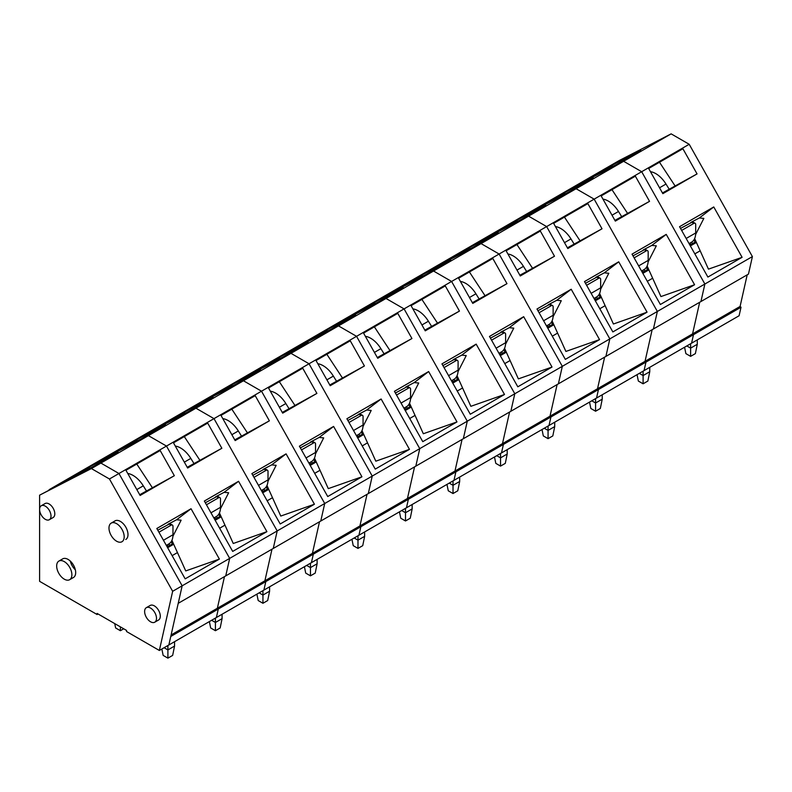 <?xml version="1.0" encoding="UTF-8"?>
<svg xmlns="http://www.w3.org/2000/svg" width="792" height="792" viewBox="0 0 792 792"><rect width="100%" height="100%" fill="white"/><g stroke="black" fill="none" stroke-linecap="round" stroke-linejoin="round"><path stroke-width="1.19" d="M156.826 528.492L185.17 578.853L219.384 559.093L191.04 508.731L156.826 528.492M39.6 495.178L91.397 468.567L109.454 478.992L172.656 591.297L159.35 650.46L126.562 631.531L126.562 630.432L97.099 613.424L97.099 614.523L39.6 581.328L39.6 495.178L100.901 463.082L118.958 473.507L166.478 446.064L229.68 558.38L225.74 575.893L748.46 274.101L752.4 256.588L689.198 144.283L641.678 171.715L704.88 284.021L700.94 301.534L704.88 284.021L752.4 256.588M91.397 468.567L148.421 435.64L96.624 462.261L49.104 489.694L100.901 463.082L118.958 473.507L182.16 585.813L277.2 530.937L273.26 548.45L277.2 530.937L324.72 503.504L320.78 521.017L324.72 503.504L372.24 476.071L368.3 493.584L372.24 476.071L419.76 448.638L415.82 466.151L419.76 448.638L467.28 421.195L463.34 438.709L467.28 421.195L514.8 393.763L510.86 411.276L514.8 393.763L562.32 366.33L558.38 383.843L562.32 366.33L609.84 338.897L605.9 356.41L609.84 338.897L657.36 311.454L653.42 328.967L657.36 311.454L704.88 284.021L641.678 171.715L594.158 199.148L657.36 311.454L594.158 199.148L546.638 226.581L609.84 338.897L546.638 226.581L499.118 254.024L562.32 366.33L499.118 254.024L451.598 281.457L514.8 393.763L451.598 281.457L404.078 308.89L467.28 421.195L404.078 308.89L356.558 336.323L419.76 448.638L356.558 336.323L309.038 363.766L372.24 476.071L309.038 363.766L261.518 391.198L324.72 503.504L261.518 391.198L213.998 418.631L277.2 530.937L213.998 418.631L166.478 446.064L229.68 558.38L225.74 575.893L178.22 603.326L182.16 585.813L168.854 644.975L739.094 315.751L741.015 307.237L740.084 306.454L747.193 274.834M174.339 475.705L140.125 495.455L125.958 470.28L160.172 450.519L174.339 475.705L139.719 494.733M136.778 464.033L152.232 487.516M168.072 524.264L176.606 519.76L181.12 520.196L172.904 536.273M157.786 530.204L168.647 524.363M219.384 559.093L185.734 570.923L171.923 540.342M671.141 133.858L619.344 160.469L571.824 187.902L623.621 161.291L571.824 187.902L524.304 215.335L576.101 188.724L524.304 215.335L476.784 242.768L528.581 216.157L476.784 242.768L429.264 270.211L481.061 243.599L429.264 270.211L381.744 297.643L433.541 271.032L381.744 297.643L334.224 325.076L386.021 298.465L334.224 325.076L286.704 352.519L338.501 325.898L286.704 352.519L239.184 379.952L290.981 353.341L239.184 379.952L191.664 407.385L243.461 380.774L191.664 407.385L144.144 434.818L195.941 408.207L144.144 434.818L96.624 462.261L148.421 435.64L166.478 446.064L148.421 435.64L195.941 408.207L213.998 418.631L195.941 408.207L243.461 380.774L261.518 391.198L243.461 380.774L290.981 353.341L309.038 363.766L290.981 353.341L338.501 325.898L356.558 336.323L338.501 325.898L386.021 298.465L404.078 308.89L386.021 298.465L433.541 271.032L451.598 281.457L433.541 271.032L481.061 243.599L499.118 254.024L481.061 243.599L528.581 216.157L546.638 226.581L528.581 216.157L576.101 188.724L594.158 199.148L576.101 188.724L623.621 161.291L641.678 171.715L623.621 161.291L671.141 133.858L689.198 144.283M171.112 634.946L217.364 608.246L224.473 576.625L217.364 608.246L218.295 609.018L216.374 617.542L218.295 609.018L265.815 581.585L263.894 590.109L265.815 581.585L313.335 554.153L311.414 562.667L313.335 554.153L360.855 526.72L358.934 535.234L360.855 526.72L408.375 499.277L406.454 507.801L408.375 499.277L455.895 471.844L453.974 480.368L455.895 471.844L503.415 444.411L501.494 452.925L503.415 444.411L550.935 416.978L549.014 425.492L550.935 416.978L598.455 389.535L596.534 398.059L598.455 389.535L645.975 362.102L644.054 370.626L645.975 362.102L693.495 334.67L691.574 343.183L693.495 334.67L741.015 307.237M740.084 306.454L692.564 333.887L693.495 334.67L692.564 333.887L699.673 302.267L692.564 333.887L645.044 361.32L645.975 362.102L645.044 361.32L652.153 329.7L645.044 361.32L597.524 388.753L598.455 389.535L597.524 388.753L604.633 357.133L597.524 388.753L550.004 416.196L550.935 416.978L550.004 416.196L557.113 384.575L550.004 416.196L502.484 443.629L503.415 444.411L502.484 443.629L509.593 412.008L502.484 443.629L454.964 471.062L455.895 471.844L454.964 471.062L462.073 439.441L454.964 471.062L407.444 498.505L408.375 499.277L407.444 498.505L414.553 466.884L407.444 498.505L359.924 525.938L360.855 526.72L359.924 525.938L367.033 494.317L359.924 525.938L312.404 553.37L313.335 554.153L312.404 553.37L319.513 521.75L312.404 553.37L264.884 580.803L265.815 581.585L264.884 580.803L271.993 549.183L264.884 580.803L217.364 608.246L218.295 609.018L170.775 636.461L168.854 644.975L159.35 650.46M65.766 480.675L93.397 466.478L118.107 452.212L90.476 466.409L65.766 480.675A8.069 6.583 -117.2 0 1 65.993 480.556A8.069 6.583 -117.2 0 1 66.231 480.437M156.499 618.364A8.405 4.851 60 0 1 154.757 622.205A8.405 4.851 60 0 1 146.362 617.364A8.405 4.851 60 0 1 146.362 607.662A8.405 4.851 60 0 1 152.836 609.909A8.405 4.851 60 0 1 156.499 618.364M51.005 516.028A8.069 4.653 60 0 1 49.332 519.72A8.069 4.653 60 0 1 41.273 515.067A8.069 4.653 60 0 1 41.273 505.751A8.069 4.653 60 0 1 47.48 507.91A8.069 4.653 60 0 1 51.005 516.028M71.874 574.774A10.751 6.207 60 0 1 69.646 579.694A10.751 6.207 60 0 1 58.895 573.487A10.751 6.207 60 0 1 58.895 561.073A10.751 6.207 60 0 1 67.181 563.953A10.751 6.207 60 0 1 71.874 574.774M124.186 536.818A10.751 6.207 60 0 1 121.958 541.738A10.751 6.207 60 0 1 111.207 535.531A10.751 6.207 60 0 1 111.207 523.116A10.751 6.207 60 0 1 119.493 525.997A10.751 6.207 60 0 1 124.186 536.818M176.606 519.76L191.04 508.731M88.051 469.22A8.069 6.583 -117.2 0 1 90.476 466.409M167.904 645.529L167.904 649.915L174.557 646.074L174.557 641.688M174.557 646.074L172.656 655.4L167.904 658.142L163.152 655.4L161.855 649.024M167.092 545.114A17.473 10.088 60 0 1 168.29 546.262M158.925 532.224L171.072 525.205A2.693 1.554 120 0 1 172.409 525.076A2.693 1.554 120 0 1 172.973 526.304L172.973 534.748A20.156 11.642 -120 0 1 169.122 543.787L166.429 545.549M164.102 647.717L167.904 649.915L167.904 658.142M114.741 623.611L115.632 627.967L120.384 630.709L123.71 628.789M120.384 630.709L120.384 626.868M127.76 473.477A21.503 12.415 60 0 1 143.283 485.842L146.401 490.882M172.973 533.887L173.606 534.907M168.845 543.965L169.745 545.421M167.191 546.896L172.438 543.866L171.141 541.768M146.362 607.662L150.163 605.464A8.405 4.851 60 0 1 154.361 605.88A8.405 4.851 60 0 1 159.845 613.285A8.405 4.851 60 0 1 158.558 620.017L154.757 622.205M58.895 561.073L62.697 558.875A10.751 6.207 60 0 1 68.072 559.409A10.751 6.207 60 0 1 75.101 568.884A10.751 6.207 60 0 1 73.448 577.497L69.646 579.694M41.273 505.751L45.075 503.554A8.069 4.653 60 0 1 49.104 503.959A8.069 4.653 60 0 1 54.371 511.068A8.069 4.653 60 0 1 53.133 517.523L49.332 519.72M114.573 521.176A10.751 6.207 60 0 1 115.008 520.879A10.751 6.207 60 0 1 120.384 521.403A10.751 6.207 60 0 1 127.413 530.878A10.751 6.207 60 0 1 125.76 539.5M70.31 561.092A10.751 6.207 -120 0 0 75.339 569.804M109.454 478.992L118.958 473.507L182.16 585.813L172.656 591.297M97.099 614.523L98.05 613.978M204.346 501.049L232.69 551.41L266.904 531.66L238.56 481.298L204.346 501.049M221.859 448.272L187.645 468.022L173.478 442.837L207.692 423.086L221.859 448.272L187.239 467.3M184.298 436.6L199.752 460.073M215.592 496.832L224.126 492.327L228.64 492.763L220.423 508.84M205.306 502.762L216.166 496.921M266.904 531.66L233.254 543.49L219.443 512.909M113.286 453.242L140.917 439.045L165.627 424.779L137.996 438.976L113.286 453.242A8.069 6.583 -117.2 0 1 113.513 453.113A8.069 6.583 -117.2 0 1 113.751 453.004M224.126 492.327L238.56 481.298M135.571 441.788A8.069 6.583 -117.2 0 1 137.996 438.976M215.424 618.087L215.424 622.482L222.077 618.641L222.077 614.245M222.077 618.641L220.176 627.967L215.424 630.709L210.672 627.967L209.375 621.581M214.612 517.681A17.473 10.088 60 0 1 215.81 518.829M206.445 504.781L218.592 497.772A2.693 1.554 120 0 1 219.929 497.643A2.693 1.554 120 0 1 220.493 498.871L220.493 507.316A20.156 11.642 -120 0 1 216.642 516.344L213.949 518.107M211.622 620.284L215.424 622.482L215.424 630.709M175.28 446.045A21.503 12.415 60 0 1 190.803 458.4L193.921 463.449M220.493 506.444L221.126 507.474M216.365 516.533L217.265 517.988M214.711 519.463L219.958 516.433L218.661 514.335M251.866 473.616L280.21 523.977L314.424 504.227L286.08 453.865L251.866 473.616M269.379 420.829L235.165 440.59L220.998 415.404L255.212 395.653L269.379 420.829L234.759 439.867M231.818 409.157L247.272 432.64M263.112 469.399L271.646 464.894L276.161 465.32L267.943 481.407M252.826 475.329L263.687 469.488M314.424 504.227L280.774 516.057L266.963 485.476M160.806 425.809L188.437 411.612L213.147 397.346L185.516 411.543L160.806 425.809A8.069 6.583 -117.2 0 1 161.033 425.68A8.069 6.583 -117.2 0 1 161.271 425.571M271.646 464.894L286.08 453.865M183.091 414.345A8.069 6.583 -117.2 0 1 185.516 411.543M262.944 590.654L262.944 595.049L269.597 591.208L269.597 586.813M269.597 591.208L267.696 600.534L262.944 603.276L258.192 600.534L256.895 594.149M262.132 490.238A17.473 10.088 60 0 1 263.33 491.396M253.965 477.348L266.112 470.339A2.693 1.554 120 0 1 267.448 470.21A2.693 1.554 120 0 1 268.013 471.438L268.013 479.883A20.156 11.642 -120 0 1 264.162 488.912L261.469 490.674M259.142 592.852L262.944 595.049L262.944 603.276M222.8 418.612A21.503 12.415 60 0 1 238.323 430.967L241.441 436.006M268.013 479.012L268.646 480.041M263.885 489.09L264.785 490.555M262.231 492.03L267.478 489.001L266.181 486.902M299.386 446.183L327.73 496.544L361.944 476.794L333.6 426.433L299.386 446.183M316.899 393.396L282.685 413.147L268.518 387.971L302.732 368.221L316.899 393.396L282.279 412.434M279.338 381.724L294.792 405.207M310.632 441.956L319.166 437.451L323.68 437.887L315.463 453.974M300.346 447.896L311.207 442.055M361.944 476.794L328.294 488.624L314.483 458.043M208.326 398.376L235.957 384.179L260.667 369.913L233.036 384.11L208.326 398.376A8.069 6.583 -117.2 0 1 208.553 398.247A8.069 6.583 -117.2 0 1 208.791 398.128M319.166 437.451L333.6 426.433M230.611 386.912A8.069 6.583 -117.2 0 1 233.036 384.11M310.464 563.221L310.464 567.607L317.117 563.765L317.117 559.38M317.117 563.765L315.216 573.101L310.464 575.843L305.712 573.101L304.415 566.716M309.652 462.805A17.473 10.088 60 0 1 310.85 463.963M301.485 449.915L313.632 442.906A2.693 1.554 120 0 1 314.968 442.768A2.693 1.554 120 0 1 315.533 444.005L315.533 452.45A20.156 11.642 -120 0 1 311.682 461.479L308.989 463.241M306.662 565.419L310.464 567.607L310.464 575.843M270.32 391.169A21.503 12.415 60 0 1 285.843 403.534L288.961 408.573M315.533 451.579L316.166 452.608M311.404 461.657L312.305 463.122M309.751 464.597L314.998 461.568L313.701 459.459M346.906 418.75L375.25 469.112L409.464 449.351L381.12 398.99L346.906 418.75M364.419 365.963L330.205 385.714L316.038 360.538L350.252 340.778L364.419 365.963L329.799 384.991M326.858 354.291L342.312 377.774M358.152 414.523L366.686 410.018L371.2 410.454L362.983 426.532M347.866 420.463L358.727 414.612M409.464 449.351L375.814 461.182L362.003 430.601M255.846 370.933L283.477 356.737L308.187 342.471L280.556 356.667L255.846 370.933A8.069 6.583 -117.2 0 1 256.073 370.814A8.069 6.583 -117.2 0 1 256.311 370.696M366.686 410.018L381.12 398.99M278.131 359.479A8.069 6.583 -117.2 0 1 280.556 356.667M357.984 535.788L357.984 540.174L364.637 536.332L364.637 531.947M364.637 536.332L362.736 545.658L357.984 548.401L353.232 545.658L351.935 539.283M357.172 435.372A17.473 10.088 60 0 1 358.37 436.521M349.005 422.483L361.152 415.463A2.693 1.554 120 0 1 362.488 415.335A2.693 1.554 120 0 1 363.053 416.562L363.053 425.007A20.156 11.642 -120 0 1 359.202 434.046L356.509 435.808M354.182 537.976L357.984 540.174L357.984 548.401M317.839 363.736A21.503 12.415 60 0 1 333.363 376.101L336.481 381.14M363.053 424.146L363.686 425.165M358.925 434.224L359.825 435.679M357.271 437.154L362.518 434.125L361.221 432.026M394.426 391.307L422.77 441.669L456.984 421.918L428.64 371.557L394.426 391.307M411.939 338.53L377.725 358.281L363.558 333.095L397.772 313.345L411.939 338.53L377.319 357.558M374.378 326.858L389.832 350.331M405.672 387.09L414.206 382.585L418.72 383.021L410.503 399.099M395.386 393.02L406.247 387.179M456.984 421.918L423.334 433.749L409.523 403.168M303.366 343.5L330.997 329.304L355.707 315.038L328.076 329.234L303.366 343.5A8.069 6.583 -117.2 0 1 303.593 343.372A8.069 6.583 -117.2 0 1 303.831 343.263M414.206 382.585L428.64 371.557M325.651 332.046A8.069 6.583 -117.2 0 1 328.076 329.234M405.504 508.345L405.504 512.741L412.157 508.9L412.157 504.504M412.157 508.9L410.256 518.225L405.504 520.968L400.752 518.225L399.455 511.84M404.692 407.93A17.473 10.088 60 0 1 405.89 409.088M396.525 395.04L408.672 388.03A2.693 1.554 120 0 1 410.008 387.902A2.693 1.554 120 0 1 410.573 389.129L410.573 397.574A20.156 11.642 -120 0 1 406.722 406.603L404.029 408.365M401.702 510.543L405.504 512.741L405.504 520.968M365.36 336.303A21.503 12.415 60 0 1 380.883 348.658L384.001 353.707M410.573 396.703L411.206 397.733M406.445 406.791L407.345 408.246M404.791 409.721L410.038 406.692L408.741 404.593M441.946 363.875L470.29 414.236L504.504 394.485L476.16 344.124L441.946 363.875M459.459 311.088L425.245 330.848L411.078 305.663L445.292 285.912L459.459 311.088L424.839 330.125M421.898 299.416L437.352 322.898M453.192 359.657L461.726 355.153L466.24 355.578L458.023 371.666M442.906 365.587L453.767 359.746M504.504 394.485L470.854 406.316L457.043 375.735M350.886 316.067L378.517 301.871L403.227 287.605L375.596 301.802L350.886 316.067A8.069 6.583 -117.2 0 1 351.113 315.939A8.069 6.583 -117.2 0 1 351.351 315.83M461.726 355.153L476.16 344.124M373.171 304.603A8.069 6.583 -117.2 0 1 375.596 301.802M453.024 480.912L453.024 485.308L459.677 481.467L459.677 477.071M459.677 481.467L457.776 490.793L453.024 493.535L448.272 490.793L446.975 484.407M452.212 380.497A17.473 10.088 60 0 1 453.41 381.655M444.045 367.607L456.192 360.598A2.693 1.554 120 0 1 457.528 360.469A2.693 1.554 120 0 1 458.093 361.697L458.093 370.141A20.156 11.642 -120 0 1 454.242 379.17L451.549 380.932M449.222 483.11L453.024 485.308L453.024 493.535M412.88 308.86A21.503 12.415 60 0 1 428.403 321.225L431.521 326.264M458.093 369.27L458.726 370.3M453.964 379.348L454.865 380.813M452.311 382.288L457.558 379.259L456.261 377.16M489.466 336.442L517.81 386.803L552.024 367.052L523.68 316.691L489.466 336.442M506.979 283.655L472.765 303.405L458.598 278.23L492.812 258.479L506.979 283.655L472.359 302.692M469.418 271.983L484.872 295.465M500.712 332.214L509.246 327.71L513.761 328.145L505.543 344.233M490.426 338.154L501.287 332.313M552.024 367.052L518.374 378.883L504.563 348.302M398.406 288.635L426.037 274.438L450.747 260.162L423.116 274.369L398.406 288.635A8.069 6.583 -117.2 0 1 398.633 288.506A8.069 6.583 -117.2 0 1 398.871 288.387M509.246 327.71L523.68 316.691M420.691 277.17A8.069 6.583 -117.2 0 1 423.116 274.369M500.544 453.479L500.544 457.865L507.197 454.024L507.197 449.638M507.197 454.024L505.296 463.36L500.544 466.102L495.792 463.36L494.495 456.974M499.732 353.064A17.473 10.088 60 0 1 500.93 354.212M491.565 340.174L503.712 333.165A2.693 1.554 120 0 1 505.048 333.026A2.693 1.554 120 0 1 505.613 334.264L505.613 342.708A20.156 11.642 -120 0 1 501.762 351.737L499.069 353.499M496.742 455.677L500.544 457.865L500.544 466.102M460.399 281.427A21.503 12.415 60 0 1 475.923 293.792L479.041 298.832M505.613 341.837L506.246 342.867M501.485 351.915L502.385 353.371M499.831 354.856L505.078 351.826L503.781 349.717M536.986 309.009L565.33 359.37L599.544 339.61L571.2 289.248L536.986 309.009M554.499 256.222L520.285 275.972L506.118 250.797L540.332 231.036L554.499 256.222L519.879 275.25M516.938 244.55L532.392 268.033M548.232 304.781L556.766 300.277L561.281 300.712L553.063 316.79M537.946 310.721L548.807 304.87M599.544 339.61L565.894 351.44L552.083 320.859M445.926 261.192L473.557 246.995L498.267 232.729L470.636 246.926L445.926 261.192A8.069 6.583 -117.2 0 1 446.153 261.073A8.069 6.583 -117.2 0 1 446.391 260.954M556.766 300.277L571.2 289.248M468.211 249.737A8.069 6.583 -117.2 0 1 470.636 246.926M548.064 426.047L548.064 430.432L554.717 426.591L554.717 422.205M554.717 426.591L552.816 435.917L548.064 438.659L543.312 435.917L542.015 429.541M547.252 325.631A17.473 10.088 60 0 1 548.45 326.779M539.085 312.741L551.232 305.722A2.693 1.554 120 0 1 552.568 305.593A2.693 1.554 120 0 1 553.133 306.821L553.133 315.265A20.156 11.642 -120 0 1 549.282 324.304L546.589 326.066M544.262 428.234L548.064 430.432L548.064 438.659M507.919 253.994A21.503 12.415 60 0 1 523.443 266.36L526.561 271.399M553.133 314.404L553.766 315.424M549.004 324.482L549.905 325.938M547.351 327.413L552.598 324.383L551.301 322.285M584.506 281.566L612.85 331.927L647.064 312.177L618.72 261.815L584.506 281.566M602.019 228.789L567.805 248.54L553.638 223.354L587.852 203.603L602.019 228.789L567.399 247.817M564.458 217.117L579.912 240.59M595.752 277.349L604.286 272.844L608.801 273.28L600.583 289.357M585.466 283.279L596.327 277.438M647.064 312.177L613.414 324.007L599.603 293.426M493.446 233.759L521.077 219.562L545.787 205.296L518.156 219.493L493.446 233.759A8.069 6.583 -117.2 0 1 493.673 233.63A8.069 6.583 -117.2 0 1 493.911 233.521M604.286 272.844L618.72 261.815M515.731 222.305A8.069 6.583 -117.2 0 1 518.156 219.493M595.584 398.604L595.584 402.999L602.237 399.158L602.237 394.762M602.237 399.158L600.336 408.484L595.584 411.226L590.832 408.484L589.535 402.098M594.772 298.188A17.473 10.088 60 0 1 595.97 299.346M586.605 285.298L598.752 278.289A2.693 1.554 120 0 1 600.088 278.16A2.693 1.554 120 0 1 600.653 279.388L600.653 287.833A20.156 11.642 -120 0 1 596.802 296.861L594.109 298.624M591.782 400.802L595.584 402.999L595.584 411.226M555.439 226.561A21.503 12.415 60 0 1 570.963 238.917L574.081 243.966M600.653 286.961L601.286 287.991M596.524 297.05L597.425 298.505M594.871 299.98L600.118 296.95L598.821 294.852M632.026 254.133L660.37 304.494L694.584 284.744L666.24 234.382L632.026 254.133M649.539 201.346L615.325 221.107L601.158 195.921L635.372 176.17L649.539 201.346L614.919 220.384M611.978 189.674L627.432 213.157M643.272 249.906L651.806 245.411L656.321 245.837L648.103 261.924M632.986 255.846L643.846 250.005M694.584 284.744L660.934 296.574L647.123 265.993M540.966 206.326L568.597 192.129L593.307 177.863L565.676 192.06L540.966 206.326A8.069 6.583 -117.2 0 1 541.193 206.197A8.069 6.583 -117.2 0 1 541.431 206.088M651.806 245.411L666.24 234.382M563.251 194.862A8.069 6.583 -117.2 0 1 565.676 192.06M643.104 371.171L643.104 375.566L649.757 371.725L649.757 367.33M649.757 371.725L647.856 381.051L643.104 383.793L638.352 381.051L637.055 374.666M642.292 270.755A17.473 10.088 60 0 1 643.49 271.913M634.125 257.865L646.272 250.856A2.693 1.554 120 0 1 647.608 250.718A2.693 1.554 120 0 1 648.173 251.955L648.173 260.4A20.156 11.642 -120 0 1 644.322 269.428L641.629 271.191M639.302 373.369L643.104 375.566L643.104 383.793M602.959 199.119A21.503 12.415 60 0 1 618.483 211.484L621.601 216.523M648.173 259.528L648.806 260.558M644.044 269.607L644.945 271.072M642.391 272.547L647.638 269.518L646.341 267.419M679.546 226.7L707.89 277.061L742.104 257.311L713.76 206.95L679.546 226.7M697.059 173.913L662.845 193.664L648.678 168.488L682.892 148.738L697.059 173.913L662.439 192.951M659.498 162.241L674.952 185.724M690.792 222.473L699.326 217.968L703.841 218.404L695.623 234.491M680.506 228.413L691.366 222.572M742.104 257.311L708.454 269.141L694.643 238.56M588.486 178.893L616.117 164.696L640.827 150.421L613.196 164.627L588.486 178.893A8.069 6.583 -117.2 0 1 588.713 178.764A8.069 6.583 -117.2 0 1 588.951 178.645M699.326 217.968L713.76 206.95M610.771 167.429A8.069 6.583 -117.2 0 1 613.196 164.627M690.624 343.738L690.624 348.124L697.277 344.282L697.277 339.897M697.277 344.282L695.376 353.618L690.624 356.36L685.872 353.618L684.575 347.233M689.812 243.322A17.473 10.088 60 0 1 691.01 244.471M681.645 230.432L693.792 223.423A2.693 1.554 120 0 1 695.128 223.285A2.693 1.554 120 0 1 695.693 224.522L695.693 232.967A20.156 11.642 -120 0 1 691.842 241.996L689.149 243.758M686.822 345.936L690.624 348.124L690.624 356.36M650.479 171.686A21.503 12.415 60 0 1 666.003 184.051L669.121 189.09M695.693 232.096L696.326 233.125M691.564 242.174L692.465 243.629M689.911 245.114L695.158 242.075L693.861 239.976M169.122 543.787L166.34 545.391M169.122 524.086L171.072 525.205M172.973 534.748L163.449 540.253M143.283 485.842L136.818 489.575M173.676 544.233L167.647 547.717M177.448 552.578L172.121 555.657M216.642 516.344L213.86 517.948M216.642 496.653L218.592 497.772M220.493 507.316L210.969 512.82M190.803 458.4L184.338 462.142M221.196 516.8L215.167 520.285M224.968 525.146L219.641 528.224M264.162 488.912L261.38 490.515M264.162 469.21L266.112 470.339M268.013 479.883L258.489 485.377M238.323 430.967L231.858 434.699M268.716 489.367L262.687 492.852M272.488 497.713L267.161 500.792M311.682 461.479L308.9 463.082M311.682 441.778L313.632 442.906M315.533 452.45L306.009 457.944M285.843 403.534L279.378 407.266M316.236 461.934L310.207 465.409M320.008 470.28L314.681 473.359M359.202 434.046L356.42 435.649M359.202 414.345L361.152 415.463M363.053 425.007L353.529 430.511M333.363 376.101L326.898 379.833M363.756 434.491L357.727 437.976M367.528 442.837L362.201 445.916M406.722 406.603L403.94 408.207M406.722 386.912L408.672 388.03M410.573 397.574L401.049 403.078M380.883 348.658L374.418 352.4M411.276 407.058L405.247 410.543M415.048 415.404L409.721 418.483M454.242 379.17L451.46 380.774M454.242 359.469L456.192 360.598M458.093 370.141L448.569 375.636M428.403 321.225L421.938 324.958M458.796 379.625L452.767 383.11M462.568 387.971L457.241 391.05M501.762 351.737L498.98 353.341M501.762 332.036L503.712 333.165M505.613 342.708L496.089 348.203M475.923 293.792L469.458 297.525M506.316 352.192L500.287 355.667M510.088 360.538L504.761 363.607M549.282 324.304L546.5 325.908M549.282 304.603L551.232 305.722M553.133 315.265L543.609 320.77M523.443 266.36L516.978 270.092M553.836 324.75L547.807 328.235M557.608 333.095L552.281 336.174M596.802 296.861L594.02 298.465M596.802 277.16L598.752 278.289M600.653 287.833L591.129 293.337M570.963 238.917L564.498 242.659M601.356 297.317L595.327 300.802M605.128 305.663L599.801 308.741M644.322 269.428L641.54 271.032M644.322 249.727L646.272 250.856M648.173 260.4L638.649 265.894M618.483 211.484L612.018 215.216M648.876 269.884L642.847 273.369M652.648 278.23L647.321 281.308M691.842 241.996L689.06 243.599M691.842 222.295L693.792 223.423M695.693 232.967L686.169 238.461M666.003 184.051L659.538 187.783M696.396 242.451L690.367 245.926M700.168 250.797L694.841 253.866M111.207 523.116L115.484 520.641M93.505 466.419L65.993 480.556M172.409 525.076L169.904 523.631M141.025 438.976L113.513 453.113M219.929 497.643L217.424 496.198M188.545 411.543L161.033 425.68M267.448 470.21L264.944 468.755M236.065 384.11L208.553 398.247M314.968 442.768L312.464 441.322M283.585 356.677L256.073 370.814M362.488 415.335L359.984 413.889M331.106 329.234L303.593 343.372M410.008 387.902L407.504 386.456M378.625 301.802L351.113 315.939M457.528 360.469L455.024 359.014M426.145 274.369L398.633 288.506M505.048 333.026L502.544 331.581M473.666 246.936L446.153 261.073M552.568 305.593L550.064 304.148M521.186 219.493L493.673 233.63M600.088 278.16L597.584 276.715M568.706 192.06L541.193 206.197M647.608 250.718L645.104 249.272M616.226 164.627L588.713 178.764M695.128 223.285L692.624 221.839"/></g></svg>
